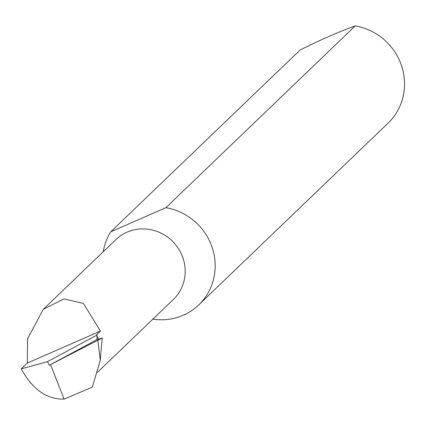 <?xml version="1.0" encoding="UTF-8"?>
<svg xmlns="http://www.w3.org/2000/svg" width="425" height="425" viewBox="0 0 425 425"><rect width="100%" height="100%" fill="white"/><g stroke="black" fill="none" stroke-linecap="round" stroke-linejoin="round"><path stroke-width="0.64" d="M96.98 335.054L47.542 361.627L21.25 368.879L27.306 363.062L27.614 338.661L43.302 309.299L63.984 298.887L83.433 303.466L100.443 331.059L96.533 334.815L96.98 335.054L97.012 339.612L49.258 365.277L102.181 337.987L100.273 360.352L97.819 340.335M43.302 309.299L115.882 239.626A41.491 39.716 46.2 0 1 181.183 253.55A41.491 39.716 46.2 0 1 173.347 299.482L97.421 372.369M152.857 319.154A57.625 55.165 -133.8 0 0 198.741 304.9L388.094 123.128A57.625 55.165 -133.8 0 0 398.974 59.33A57.625 55.165 -133.8 0 0 355.231 25.904C339.368 31.546 320.992 39.583 300.114 50.023L110.766 231.795A57.625 55.165 -133.8 0 0 103.222 251.781M198.741 304.9A57.625 55.165 -133.8 0 0 209.626 241.108A57.625 55.165 -133.8 0 0 165.877 207.676L355.231 25.904M50.543 364.666L64.106 399.096L92.331 387.117L100.273 360.352M47.542 361.627L49.258 365.277M97.012 339.612L102.181 337.987M27.306 363.062L100.443 331.059M21.25 368.879C32.539 389.475 46.824 399.548 64.106 399.096M110.766 231.795L165.877 207.676M96.996 335.835A41.491 39.716 46.2 0 1 98.308 339.198"/></g></svg>
